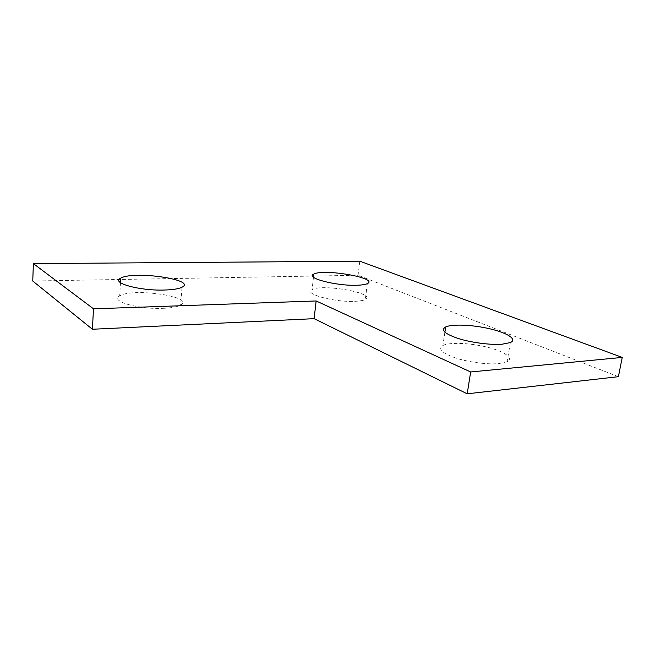 <?xml version="1.0" encoding="UTF-8"?>
<svg xmlns="http://www.w3.org/2000/svg" width="655" height="655" viewBox="0 0 655 655"><rect width="100%" height="100%" fill="white"/><g stroke="black" fill="none" stroke-linecap="round" stroke-linejoin="round"><path stroke-width="0.49" stroke-dasharray="3.27 2.46" d="M359.8 261.198L358.048 275.28L32.75 281.02M618.385 376.69L358.048 275.28M498.823 363.607L507.093 361.748C514.355 358.252 504.325 351.342 487.181 347.158C470.134 342.917 449.6 342.098 442.886 345.504C437.687 348.837 441.798 352.939 455.217 357.835C468.186 362.158 487.304 364.696 498.823 363.607M354.748 301.316C359.808 301.112 363.328 300.498 365.302 299.474C377.468 293.424 321.883 283.402 312.075 289.682C302.798 293.653 333.878 302.389 354.748 301.316M163.169 308.317C171.569 307.965 177.39 306.892 180.633 305.115C196.009 296.879 132.539 287.439 119.685 295.913C109.254 300.964 138.246 309.545 163.169 308.317M444.884 332.216L442.886 345.504M510.335 342.573L507.093 361.748M313.475 277.237L312.075 289.682M367.316 283.64L365.302 299.474M120.479 282.698L119.685 295.913M182.008 287.226L180.633 305.115"/><path stroke-width="0.98" d="M359.8 261.198L33.38 263.605L32.75 281.02L92.404 329.26L314.122 318.666L467.195 393.802L618.385 376.69L622.25 357.409L359.8 261.198M33.38 263.605L93.493 308.816L92.404 329.26M93.493 308.816L316.136 300.956L470.667 371.974L467.195 393.802M316.136 300.956L314.122 318.666M470.667 371.974L622.25 357.409M164.487 290.034C139.466 290.951 110.302 282.747 120.749 278.162C133.628 270.433 197.392 279.734 182.008 287.226C178.766 288.839 172.928 289.78 164.487 290.034M356.754 285.252C335.819 286.055 304.559 277.704 313.827 274.109C323.603 268.386 379.458 278.146 367.316 283.64C365.343 284.565 361.822 285.105 356.754 285.252M502.058 344.227C490.497 345.136 471.272 342.614 458.205 338.488C444.671 333.837 440.496 329.997 445.678 326.951C452.376 323.857 473 324.79 490.161 328.875C507.412 332.904 517.581 339.396 510.335 342.573L502.058 344.227M445.678 326.951L444.884 332.216M313.827 274.109L313.475 277.237M120.749 278.162L120.479 282.698"/></g></svg>
